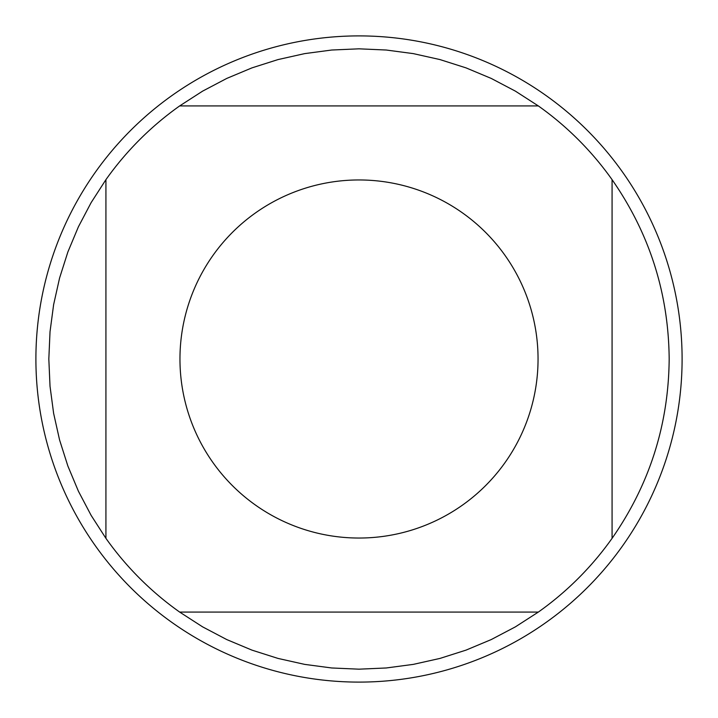 <?xml version="1.0" encoding="UTF-8"?>
<svg xmlns="http://www.w3.org/2000/svg" width="718" height="718" viewBox="0 0 718 718"><rect width="100%" height="100%" fill="white"/><g stroke="black" fill="none" stroke-linecap="round" stroke-linejoin="round"><path stroke-width="1.08" d="M682.1 359A323.1 323.1 0 0 1 359 682.1A323.1 323.1 0 0 1 35.9 359A323.1 323.1 0 0 1 359 35.9A323.1 323.1 0 0 1 682.1 359M538.051 359A179.051 179.051 0 0 0 304.683 188.394A179.051 179.051 0 0 0 212.914 462.518A179.051 179.051 0 0 0 538.051 359M538.338 105.923L515.38 91.132L491.211 78.415L466.018 67.869L439.999 59.585L413.353 53.626L386.284 50.027L359 48.824L331.716 50.027L304.647 53.626L278.001 59.585L251.982 67.869L226.789 78.415L202.62 91.132L179.662 105.923A310.176 310.176 0 0 0 105.923 179.662L91.132 202.62L78.415 226.789L67.869 251.982L59.585 278.001L53.626 304.647L50.027 331.716L48.824 359L50.027 386.284L53.626 413.353L59.585 439.999L67.869 466.018L78.415 491.211L91.132 515.38L105.923 538.338A310.176 310.176 0 0 0 179.662 612.077L202.62 626.868L226.789 639.585L251.982 650.131L278.001 658.415L304.647 664.374L331.716 667.973L359 669.176L386.284 667.973L413.353 664.374L439.999 658.415L466.018 650.131L491.211 639.585L515.38 626.868L538.338 612.077A310.176 310.176 0 0 0 612.077 538.338L612.077 179.662A310.176 310.176 0 0 0 538.338 105.923L179.662 105.923M105.923 179.662L105.923 538.338M179.662 612.077L538.338 612.077M612.077 538.338C649.584 484.435 668.611 424.661 669.176 359C668.611 293.339 649.584 233.565 612.077 179.662"/></g></svg>
